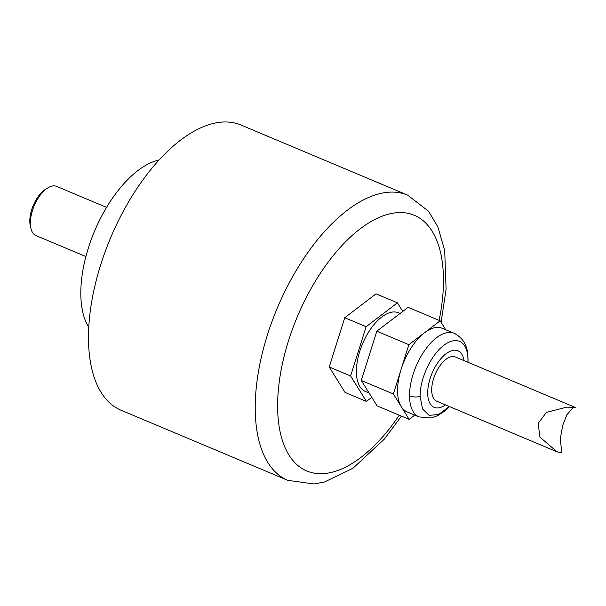 <?xml version="1.0" encoding="UTF-8"?>
<svg xmlns="http://www.w3.org/2000/svg" width="606" height="606" viewBox="0 0 606 606"><rect width="100%" height="100%" fill="white"/><g stroke="black" fill="none" stroke-linecap="round" stroke-linejoin="round"><path stroke-width="0.91" d="M88.756 327.27A96.013 47.427 -67.2 0 1 103.043 213.539A96.013 47.427 -67.2 0 1 159.113 159.984M287.752 480.323L121.011 410.209A154.689 76.409 -67.2 0 1 97.922 274.117A154.689 76.409 -67.2 0 1 240.946 125.018L407.679 195.14A154.689 76.409 112.8 0 0 264.655 344.238A154.689 76.409 112.8 0 0 287.752 480.323L314.014 483.982L324.49 482.005L352.972 468.233L384.257 439.206L401.43 416.133M344.746 317.718L376.053 293.842L397.43 302.833L366.122 326.702L344.746 317.718L329.232 366.994L345.026 392.408L366.403 401.399L371.758 397.316M366.122 326.702L350.609 375.985L329.232 366.994M350.609 375.985L366.403 401.399M402.763 311.416L397.43 302.833M369.084 393.014L365.373 391.453A42.67 21.081 -67.2 0 1 356.396 371.576A42.67 21.081 -67.2 0 1 371.16 328.285A42.67 21.081 -67.2 0 1 398.46 312.779L400.081 313.461M445.758 329.778L440.183 320.816L408.118 307.325L376.811 331.202L361.297 380.485L377.091 405.891L409.156 419.375L414.746 415.11M443.918 345.276C431.116 354.571 419.723 379.174 420.117 396.483A10.666 6.045 179.8 0 1 409.527 395.801A45.336 22.392 112.8 0 0 419.064 416.92L407.096 411.891A45.336 22.392 -67.2 0 1 401.255 406.671A45.336 22.392 -67.2 0 1 397.559 390.772A45.336 22.392 -67.2 0 1 401.119 369.327A45.336 22.392 -67.2 0 1 424.533 332.747A45.336 22.392 -67.2 0 1 442.244 328.3L454.212 333.33A45.336 22.392 -67.2 0 1 454.258 333.353A45.336 22.392 -67.2 0 1 455.523 333.989M467.968 359.994A40.019 19.771 112.8 0 0 443.91 345.276M454.235 333.391C462.234 337.489 466.703 344.185 467.65 353.48L468.037 359.29A10.666 6.052 179.8 0 1 468.037 359.29A10.666 6.052 179.8 0 1 467.961 359.994L467.915 362.244M449.311 406.497L438.721 414.481L429.169 415.36L422.541 408.959L420.117 396.483M569.92 407.308C574.268 407.838 576.117 407.899 575.458 407.49L566.943 407.111L546.415 412.368L538.12 423.42L539.946 437.161L557.05 451.811L436.744 401.21A24.005 11.855 -67.2 0 1 434.297 376.576A24.005 11.855 -67.2 0 1 453.159 356.487A24.005 11.855 -67.2 0 1 455.348 356.957L575.67 407.596M557.05 451.811L560.414 452.765L561.588 451.546L560.345 438.63L562.648 425.586L566.905 414.693L573.147 407.664M556.05 451.364C560.073 452.924 561.921 452.985 561.588 451.546L561.656 452.174M440.183 320.816L408.876 344.685L393.362 393.968L409.156 419.375M393.362 393.968L361.297 380.485M408.876 344.685L376.811 331.202M85.885 256.558L35.966 235.567A26.672 13.173 -67.2 0 1 30.898 228.31A26.672 13.173 -67.2 0 1 47.912 187.845A26.672 13.173 -67.2 0 1 54.207 185.875A26.672 13.173 -67.2 0 1 56.646 186.398L106.565 207.388M30.898 228.31L30.3 225.682A24.005 11.855 -67.2 0 1 45.617 189.261L47.912 187.845M439.123 320.369A138.683 68.501 112.8 0 0 392.112 213.342A138.683 68.501 112.8 0 0 286.077 348.958A138.683 68.501 112.8 0 0 302.773 468.968A138.683 68.501 112.8 0 0 399.24 415.208M409.527 395.801A45.336 22.392 -67.2 0 1 425.2 349.806A45.336 22.392 -67.2 0 1 454.212 333.33M464.044 360.615A30.671 15.15 112.8 0 0 444.228 355.252A30.671 15.15 112.8 0 0 427.707 393.067A30.671 15.15 112.8 0 0 445.433 404.869M441.092 322.278L446.099 289.312L444.69 250.422L437.873 226.871L428.571 211.236L407.679 195.14M467.961 362.259L468.037 359.282M449.349 406.512L444.137 411.444L437.608 415.693L431.146 417.973L419.064 416.92"/></g></svg>
